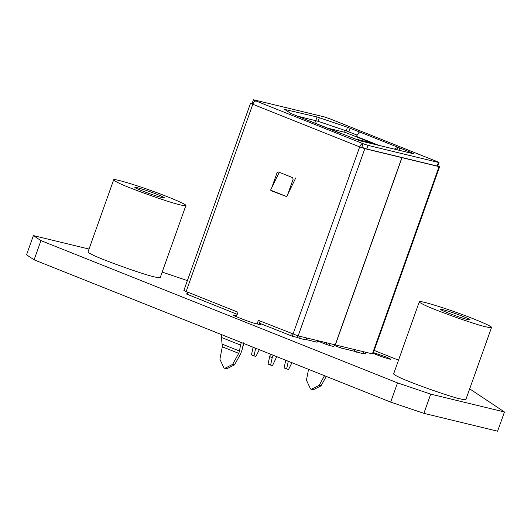 <?xml version="1.0" encoding="UTF-8"?>
<svg xmlns="http://www.w3.org/2000/svg" width="531" height="531" viewBox="0 0 531 531"><rect width="100%" height="100%" fill="white"/><g stroke="black" fill="none" stroke-linecap="round" stroke-linejoin="round"><path stroke-width="0.8" d="M469.669 388.845L504.45 411.976L497.607 431.199L423.884 413.344L390.683 402.113L397.527 382.891L40.947 240.616L33.393 235.591L89.022 249.059M390.683 402.113L34.103 259.838L40.947 240.616M34.103 259.838L26.55 254.807L33.393 235.591M162.187 272.078L187.383 280.607M374.202 350.453L398.522 360.157M504.45 411.976L430.727 394.128L397.527 382.891M423.884 413.344L430.727 394.128M236.786 315.593L233.467 315.029C231.655 315.036 246.484 320.936 253.765 323.113L261.146 324.886L259.261 323.698M373.193 353.301C379.107 355.949 390.511 359.739 390.856 359.202L386.356 357.011L373.439 352.611M244.114 343.63L242.521 347.354M253.154 347.234L255.617 348.495L254.01 355.936L251.462 354.92L253.068 347.48M259.46 349.431L255.935 356.401L254.01 355.936M363.224 353.387L364.976 353.646M186.826 294.134L237.231 314.345M306.732 337.975L306.035 339.94L299.623 338.386L300.32 336.422M325.695 342.568L326.392 344.466L333.773 346.657L334.477 344.692M326.963 342.873L326.392 344.466L317.565 340.942M306.168 339.568L317.113 342.223L317.677 340.63M341.081 346.292L340.51 347.885L354.137 351.183L354.701 349.59M340.51 347.885L334.231 345.382M363.788 351.794L363.091 353.752L354.137 351.183M259.433 323.206L292.269 336.203L297.075 337.371L297.645 335.765M372.397 143.808L371.813 142.972L345.528 132.478L327.162 128.031M353.327 138.491L371.813 142.972M356.679 352.199L357.383 350.241M279.26 172.303L270.578 190.144L286.674 196.57L295.76 177.898M299.623 338.386L297.075 337.371M329.638 343.524L328.941 345.482M316.217 123.67L315.56 120.53M345.396 130.573L344.513 132.232M288.333 361.272L285.698 360.503L284.098 367.943L286.64 368.959L288.247 361.518M286.64 368.959L288.565 369.423L292.096 362.447M273.093 355.193L272.217 357.635L269.675 356.62L268.069 364.06L270.618 365.076L272.217 357.635M270.544 354.177L269.675 356.62M276.751 356.653L272.536 365.54L270.618 365.076M378.942 145.394L356.467 136.427L356.932 135.505C358.345 133.367 359.752 132.405 361.153 132.617L347.506 127.254L317.053 116.979L284.616 109.413M394.334 149.118L397.832 147.246L361.339 132.637M356.467 136.427L356.308 136.779M330.634 119.117L324.361 116.913L253.971 99.868C253.002 99.669 253.38 99.914 255.106 100.624L363.098 143.715L361.81 147.313L362.992 143.675C361.711 143.616 360.609 144.697 359.679 146.914L252.809 104.275C250.513 103.333 250.008 102.994 251.296 103.266L252.198 103.485M437.836 165.838L437.896 165.851C439.675 166.581 440.06 166.84 439.064 166.628L402.007 157.661L335.333 344.904L372.39 353.872L372.961 353.945L439.635 166.701L439.064 166.628L372.39 353.872M402.007 157.661L401.177 157.329M437.896 165.851L438.155 164.942M437.511 161.756L330.362 119.004M363.098 143.715L368.076 145.401L438.467 162.44L437.186 166.044L437.736 166.11L439.018 162.506L438.467 162.44C439.436 162.645 439.057 162.393 437.332 161.689L437.232 161.65M243.55 342.834L242.182 349.557L240.636 353.819L234.543 364.857L226.764 368.793L224.845 368.328L232.618 364.392L238.718 353.354L239.547 351.057L240.463 345.05L221.493 337.477L222.303 346.803L219.9 359.221L223.996 368.056L224.845 368.328M241.413 342.555L240.463 345.05M221.493 337.477L221.639 334.663M271.66 187.928L277.049 172.787L278.496 171.991L292.554 177.606L293.145 179.212L287.756 194.346M286.528 196.57L271.733 190.968L286.594 196.536M340.451 133.354L303.778 118.718L359.693 140.735L413.224 153.691C414.193 153.897 413.815 153.645 412.096 152.941L400.055 148.083M303.778 118.718L291.2 113.621L284.264 109.187M236.395 316.688L237.988 312.208L186.135 291.512C183.839 290.576 183.334 290.238 184.622 290.51M260.197 321.069L258.936 324.614M257.024 324.102L258.365 320.339L298.15 335.897L335.207 344.871L401.881 157.627L364.824 148.653L359.679 146.914L362.713 147.664M340.683 133.427L341.194 133.746M357.171 135.139L346.219 130.858L318.096 121.294L319.377 117.69M318.096 121.294L297.141 116.077M358.465 133.633L359.115 131.801M183.885 290.424L250.559 103.18L251.296 103.266M186.135 291.512L252.809 104.275C253.732 102.058 254.84 100.976 256.121 101.029M401.881 157.627L401.051 157.295M271.162 190.377L271.733 190.968M437.186 166.044L366.795 148.999L361.81 147.313M252.962 103.87L252.132 103.406L253.413 99.801L253.971 99.868M413.782 153.758L413.224 153.691M399.08 150.266L399.87 148.063L397.832 147.246L396.942 149.749M326.28 376.413L321.089 385.818L319.164 385.347L324.494 375.702M319.164 385.347L311.392 389.283L310.542 389.011L306.447 380.176L308.544 369.337M321.089 385.818L313.317 389.747L311.392 389.283M463.297 316.549C455.777 313.396 439.018 308.099 440.617 309.367C438.666 309.367 454.523 315.68 462.322 318.009C466.842 319.456 469.47 320.087 470.214 319.908C469.796 319.323 467.492 318.208 463.297 316.549M485.978 326.83C489.277 327.654 491.122 327.873 491.52 327.494C493.126 326.625 472.026 317.896 456.786 312.573C441.314 306.911 418.514 300.035 419.311 301.781C419.351 302.285 420.744 303.194 423.479 304.509C430.887 308.783 476.811 325.191 485.978 326.83M419.311 301.781L393.65 373.844C393.69 374.348 395.084 375.251 397.819 376.572C405.226 380.846 451.151 397.254 460.317 398.894C463.616 399.717 465.461 399.936 465.86 399.558L491.52 327.494M157.661 194.598C150.14 191.445 133.381 186.149 134.98 187.416C133.029 187.416 148.886 193.729 156.685 196.058C161.205 197.505 163.833 198.136 164.57 197.957C164.159 197.373 161.849 196.258 157.661 194.598M180.341 204.88C183.64 205.703 185.485 205.922 185.877 205.543C187.489 204.674 166.389 195.946 151.149 190.622C135.677 184.961 112.871 178.084 113.674 179.83C113.714 180.334 115.101 181.244 117.836 182.558C125.25 186.832 171.174 203.24 180.341 204.88M113.674 179.83L88.013 251.893C88.053 252.398 89.44 253.3 92.175 254.621C99.589 258.896 145.514 275.304 154.68 276.943C157.979 277.766 159.824 277.985 160.216 277.607L185.877 205.543M365.355 353.898L365.919 352.305M187.961 292.242L187.204 294.386M359.679 146.914L292.269 336.203M291.373 333.508L290.61 335.645M232.618 364.392L234.543 364.857M278.967 173.252L277.049 172.787M239.547 351.057L222.403 344.221M238.718 353.354L222.303 346.803M346.219 130.858L347.506 127.254M315.766 120.583L317.053 116.979M348.874 131.827L350.155 128.23M255.106 100.624L254.84 101.355M364.824 148.653L298.15 335.897M368.076 145.401L366.795 148.999M411.937 153.379L412.096 152.941M365.54 353.925L366.098 352.352M187.383 292.017L186.64 294.108M330.501 119.05L437.371 161.689"/></g></svg>
